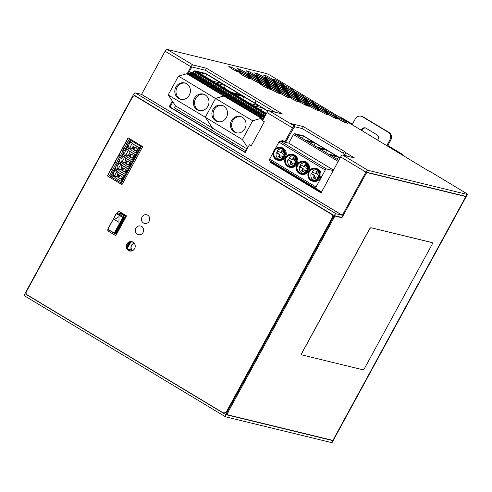 <?xml version="1.0" encoding="UTF-8"?>
<svg xmlns="http://www.w3.org/2000/svg" width="492" height="492" viewBox="0 0 492 492"><rect width="100%" height="100%" fill="white"/><g stroke="black" fill="none" stroke-linecap="round" stroke-linejoin="round"><path stroke-width="0.74" d="M268.14 111.057L205.668 73.443L195.373 70.94L195.152 71.352M225.188 85.485L216.523 83.376L231.609 92.459L240.28 94.569L225.188 85.485L224.383 88.111M206.548 74.261L197.882 72.152L212.968 81.235L221.634 83.345L206.548 74.261L205.742 76.887M266.356 113.67L232.47 93.271L242.759 95.774L232.47 93.271L195.373 70.94M232.47 93.271L232.242 93.683L232.47 93.271M194.057 70.909L192.846 72.189A1.144 0.424 121 0 0 192.581 72.994L192.243 73.197M266.129 114.089L231.099 92.994L229.942 94.519A1.144 0.424 121 0 0 229.678 95.325L192.581 73.105M264.776 116.567L192.581 72.994M190.976 72.496L190.078 72.681L189.279 73.831M228.067 94.827L227.175 95.011L226.375 96.168L226.763 95.448L189.672 73.117M187.803 72.994L186.806 73.739L178.473 76.112L168.209 94.931L175.478 105.829L174.414 107.785L211.505 130.122L212.569 128.166L175.478 105.829M224.893 95.325L187.36 73.037M264.382 117.299L263.245 118.904L261.381 119.617A1.144 0.424 121 0 0 261.762 118.775L261.953 117.582L224.856 95.251L224.044 95.811L186.948 73.48M261.953 117.582L261.541 117.699L224.45 95.368L223.903 96.069L186.806 73.739M261.541 117.699L261.135 118.141L224.044 95.811L215.564 98.443L178.473 76.112M194.451 98.234A8.425 7.78 -76.3 0 0 199.168 110.46A8.425 7.78 -76.3 0 0 208.719 104.107A8.425 7.78 -76.3 0 0 203.153 94.083A8.425 7.78 -76.3 0 0 194.451 98.234M189.322 95.147A8.425 7.78 -76.3 0 0 184.605 82.914A8.425 7.78 -76.3 0 0 175.054 89.267A8.425 7.78 -76.3 0 0 180.619 99.292A8.425 7.78 -76.3 0 0 189.322 95.147M261.135 118.141L223.903 96.069L215.564 98.443L205.305 117.262L168.209 94.931M260.994 118.4L252.654 120.78L215.564 98.443L205.305 117.262L212.569 128.166L211.505 130.122L246.049 150.915M185.201 83.087A8.425 7.78 -76.3 0 0 176.253 89.556A8.425 7.78 -76.3 0 0 181.228 99.415M203.743 94.255A8.425 7.78 -76.3 0 0 195.65 98.523A8.425 7.78 -76.3 0 0 199.77 110.583M122.539 183.621L120.97 182.858L140.835 146.425L130.977 140.491L129.304 139.297L131.364 139.796M133.154 144.316A3.438 3.173 -76.3 0 0 130.072 142.151L128.695 143.08A3.438 3.173 -76.3 0 0 127.52 145.238L127.299 147.231A3.438 3.173 -76.3 0 0 130.638 148.935M130.288 139.956L128.695 143.08M130.195 148.996A3.438 3.173 103.7 0 1 131.764 142.557M121.419 167.175L121.758 165.22L127.453 168.651L126.567 170.275L125.374 169.555A1.605 1.482 -76.3 0 0 123.744 168.578L121.419 167.175L121.536 167.858L123.48 169.033L123.744 168.578M123.48 169.033A1.605 1.482 -76.3 0 0 122.932 170.029L120.989 168.861L121.536 167.858M122.932 170.029L122.57 170.73A1.605 1.482 -76.3 0 0 124.199 171.714L125.325 171.468A1.605 1.482 -76.3 0 0 125.866 170.466L125.374 169.555M120.989 168.861L119.796 170.158L119.249 169.826L118.812 170.626L124.507 174.057L126.136 171.96L125.325 171.468M126.136 171.96L126.684 170.958L125.866 170.466M126.684 170.958L126.567 170.275M122.57 170.73L120.245 169.334M125.392 172.434L124.199 171.714M125.239 160.171L125.577 158.215L131.272 161.647L130.386 163.27L129.199 162.551A1.605 1.482 -76.3 0 0 127.563 161.567L125.239 160.171L125.355 160.853L127.299 162.022L127.563 161.567M127.299 162.022A1.605 1.482 -76.3 0 0 126.758 163.024L124.808 161.856L125.355 160.853M126.758 163.024L126.389 163.725A1.605 1.482 -76.3 0 0 128.018 164.709L129.144 164.463A1.605 1.482 -76.3 0 0 129.691 163.461L129.199 162.551M124.808 161.856L123.615 163.147L123.068 162.821L122.631 163.621L128.326 167.052L129.956 164.949L129.144 164.463M129.956 164.949L130.503 163.953L129.691 163.461M130.503 163.953L130.386 163.27M126.389 163.725L124.064 162.329M129.212 165.423L128.018 164.709M129.064 153.166L129.402 151.21L135.097 154.636L134.211 156.259L133.018 155.546A1.605 1.482 -76.3 0 0 131.382 154.562L129.064 153.166L129.175 153.842L131.124 155.017L131.382 154.562M131.124 155.017A1.605 1.482 -76.3 0 0 130.577 156.019L128.627 154.845L129.175 153.842M130.577 156.019L130.208 156.72A1.605 1.482 -76.3 0 0 131.844 157.698L132.963 157.452A1.605 1.482 -76.3 0 0 133.51 156.456L133.018 155.546M128.627 154.845L127.434 156.142L126.887 155.816L126.45 156.616L132.145 160.041L133.775 157.944L132.963 157.452M133.775 157.944L134.322 156.942L133.51 156.456M134.322 156.942L134.211 156.259M130.208 156.72L127.883 155.318M133.031 158.418L131.844 157.698M132.883 146.155L133.221 144.205L138.916 147.631L138.031 149.254L136.838 148.535A1.605 1.482 -76.3 0 0 135.208 147.557L132.883 146.155L132.994 146.837L134.943 148.012L135.208 147.557M134.943 148.012A1.605 1.482 -76.3 0 0 134.396 149.008L132.453 147.84L132.994 146.837M132.453 147.84L131.708 148.313L134.027 149.709A1.605 1.482 -76.3 0 0 135.663 150.693L136.856 151.413L135.97 153.037L130.275 149.605L130.712 148.805L131.352 148.965M134.027 149.709L134.396 149.008M131.708 148.313L131.259 149.137L130.712 148.805M136.856 151.413L137.6 150.939L136.782 150.447A1.605 1.482 -76.3 0 0 137.329 149.445L136.838 148.535M136.782 150.447L135.663 150.693M137.6 150.939L138.141 149.937L137.329 149.445M138.141 149.937L138.031 149.254M117.6 174.18L117.939 172.231L123.633 175.656L122.748 177.28L121.555 176.567A1.605 1.482 -76.3 0 0 119.925 175.583L117.6 174.18L117.717 174.863L119.661 176.038L119.925 175.583M119.661 176.038A1.605 1.482 -76.3 0 0 119.113 177.04L117.17 175.865L117.717 174.863M119.113 177.04L118.75 177.741A1.605 1.482 -76.3 0 0 120.38 178.719L121.499 178.473A1.605 1.482 -76.3 0 0 122.047 177.477L121.555 176.567M117.17 175.865L115.977 177.163L115.429 176.831L114.993 177.637L120.688 181.062L122.317 178.965L121.499 178.473M122.317 178.965L122.865 177.963L122.047 177.477M122.865 177.963L122.748 177.28M118.75 177.741L116.426 176.339M121.573 179.439L120.38 178.719M126.985 143.547L125.657 142.748M126.462 141.266L127.791 142.065M127.748 142.145L126.419 141.345M123.166 150.552L121.831 149.752M122.643 148.27L123.972 149.07M123.929 149.15L122.6 148.35M119.347 157.563L118.012 156.757M118.824 155.275L120.153 156.075M120.11 156.161L118.775 155.355M115.522 164.568L114.193 163.768M114.999 162.286L116.333 163.086M116.29 163.166L114.956 162.366M111.702 171.573L110.374 170.773M111.18 169.291L112.514 170.091M112.465 170.171L111.137 169.371M121.487 182.987L141.352 146.548L140.835 146.425M142.403 147.182L141.352 146.548M110.448 176.339L109.439 175.73L129.304 139.297M121.758 165.22L128.486 168.904L125.534 174.309L124.507 174.057M119.249 169.826L119.888 169.986M127.453 168.651L128.486 168.904M125.577 158.215L132.305 161.893L129.359 167.298L128.326 167.052M123.068 162.821L123.713 162.975M131.272 161.647L132.305 161.893M129.402 151.21L136.124 154.888L133.178 160.294L132.145 160.041M126.887 155.816L127.533 155.97M135.097 154.636L136.124 154.888M133.221 144.205L139.943 147.883L136.997 153.289L135.97 153.037M138.916 147.631L139.943 147.883M117.939 172.231L124.66 175.908L121.715 181.314L120.688 181.062M115.429 176.831L116.069 176.991M123.633 175.656L124.66 175.908M121.696 165.337A3.438 3.173 -76.3 0 0 118.609 163.172L117.231 164.1A3.438 3.173 -76.3 0 0 116.057 166.259L115.841 168.252A3.438 3.173 -76.3 0 0 119.181 169.955M125.515 158.332A3.438 3.173 -76.3 0 0 122.428 156.167L121.05 157.096A3.438 3.173 -76.3 0 0 119.876 159.248L117.231 164.1M127.52 145.238L124.876 150.091A3.438 3.173 -76.3 0 0 123.695 152.243L123.48 154.242A3.438 3.173 -76.3 0 0 126.819 155.939M116.057 166.259L113.412 171.105A3.438 3.173 -76.3 0 0 112.237 173.264L112.022 175.263A3.438 3.173 -76.3 0 0 115.356 176.96M120.97 182.858L110.417 176.388L112.237 173.264M130.927 148.861A3.438 3.173 -76.3 0 0 131.555 148.59M129.334 151.327A3.438 3.173 -76.3 0 0 126.253 149.162L124.876 150.091M127.108 155.866A3.438 3.173 -76.3 0 0 127.735 155.595M119.876 159.248L119.661 161.247A3.438 3.173 -76.3 0 0 123 162.95M123.289 162.877A3.438 3.173 -76.3 0 0 123.916 162.6M119.47 169.881A3.438 3.173 -76.3 0 0 120.097 169.611M117.877 172.348A3.438 3.173 -76.3 0 0 114.79 170.183L113.412 171.105M115.651 176.886A3.438 3.173 -76.3 0 0 116.272 176.616M132.772 143.523L132.256 143.221L129.814 147.698L131.419 148.658M114.913 177.022A3.438 3.173 103.7 0 1 116.481 170.583M126.376 156.001A3.438 3.173 103.7 0 1 127.945 149.562M121.05 157.096L123.695 152.243M122.557 163.006A3.438 3.173 103.7 0 1 124.125 156.573M118.738 170.017A3.438 3.173 103.7 0 1 120.3 163.578M131.881 148.203L129.814 147.698M117.49 171.548L116.973 171.247L114.531 175.724L116.143 176.69M128.947 150.527L128.43 150.232L125.989 154.703L127.6 155.669M125.128 157.532L124.611 157.237L122.17 161.714L123.781 162.674M121.309 164.537L120.792 164.242L118.351 168.719L119.962 169.678M116.598 176.228L114.531 175.724M128.061 155.208L125.989 154.703M124.236 162.219L122.17 161.714M120.417 169.223L118.351 168.719M232.353 144.513L233.11 143.123M254.93 103.105L256.178 100.817M120.276 212.993A4.127 1.525 -59 0 1 120.669 212.335M120.761 212.39A7.706 2.847 -59 0 1 120.38 213.018M466.145 196.425A4.588 0.492 -151.4 0 1 466.201 196.585A4.588 0.492 -151.4 0 1 465.826 196.585L367.094 172.569A1.144 0.424 121 0 0 366.116 173.461L342.506 216.763A1.144 0.424 -59 0 1 341.534 217.661L340.71 217.169M466.201 196.585L333.256 440.42A4.588 0.492 -151.4 0 1 332.881 440.42L228.405 415.002A4.588 1.697 121 0 1 228.22 414.928A4.588 1.697 121 0 1 228.872 410.58L334.382 217.058A1.144 0.424 121 0 1 335.359 216.16L341.534 217.661M127.317 244.186A4.588 4.231 -76.3 0 0 129.882 250.84A4.588 4.231 -76.3 0 0 134.617 248.583A4.588 4.231 -76.3 0 0 132.053 241.929A4.588 4.231 -76.3 0 0 127.317 244.186M132.477 242.058A4.588 4.231 -76.3 0 0 128.172 244.395A4.588 4.231 -76.3 0 0 130.319 250.92M24.692 295.901A2.294 0.849 -59 0 1 24.6 295.864A2.294 0.849 -59 0 1 24.926 293.687L133.418 94.698A2.294 0.849 -59 0 1 135.368 92.902L141.561 94.372L165.091 51.217A2.349 0.867 -59 0 1 167.089 49.378L192.956 64.95L206.486 68.24L205.392 70.245L191.862 66.949L188.381 73.29M231.215 67.14L228.842 66.561L232.033 68.911L237.605 71.838L239.979 72.416L236.787 70.067L231.215 67.14L230.76 67.976M236.787 70.067L236.215 71.106M241.806 73.511L239.426 72.933L242.624 75.282L248.189 78.21L250.569 78.788L247.371 76.438L241.806 73.511L241.351 74.347M247.371 76.438L246.806 77.484M240.816 71.377L238.442 70.799L241.633 73.142L247.205 76.069L249.579 76.647L246.387 74.298L240.816 71.377L240.36 72.207M246.387 74.298L245.822 75.344M239.832 69.237L237.458 68.659L240.65 71.008L246.215 73.929L248.595 74.507L245.403 72.164L239.832 69.237L239.376 70.067M245.403 72.164L244.832 73.203M251.406 77.748L249.032 77.17L252.224 79.52L257.79 82.447L260.17 83.025L256.978 80.676L251.406 77.748L250.951 78.585M256.978 80.676L256.406 81.715M250.422 75.608L248.042 75.03L251.234 77.379L256.806 80.307L259.179 80.885L255.988 78.535L250.422 75.608L249.967 76.444M255.988 78.535L255.422 79.581M249.432 73.468L247.058 72.89L250.25 75.239L255.822 78.166L258.195 78.745L255.004 76.395L249.432 73.468L248.977 74.304M255.004 76.395L254.432 77.441M248.448 71.328L246.068 70.75L249.266 73.099L254.831 76.026L257.211 76.604L254.02 74.255L248.448 71.328L247.993 72.164M254.02 74.255L253.448 75.301M261.996 84.12L259.616 83.542L262.808 85.891L268.38 88.818L270.754 89.396L267.562 87.047L261.996 84.12L261.541 84.956M267.562 87.047L266.996 88.093M261.006 81.986L258.632 81.408L261.824 83.751L267.396 86.678L269.77 87.256L266.578 84.907L261.006 81.986L260.551 82.816M266.578 84.907L266.006 85.952M260.022 79.845L257.642 79.267L260.84 81.617L266.406 84.544L268.786 85.122L265.588 82.773L260.022 79.845L259.567 80.682M265.588 82.773L265.022 83.812M259.032 77.705L256.658 77.127L259.85 79.476L265.422 82.404L267.796 82.982L264.604 80.633L259.032 77.705L258.577 78.542M264.604 80.633L264.038 81.672M258.048 75.565L255.674 74.987L258.866 77.336L264.432 80.264L266.812 80.842L263.62 78.492L258.048 75.565L257.593 76.401M263.62 78.492L263.048 79.538M257.064 73.425L254.684 72.847L257.876 75.196L263.448 78.123L265.821 78.702L262.63 76.352L257.064 73.425L256.609 74.261M262.63 76.352L262.064 77.398M271.596 88.357L269.216 87.779L272.414 90.128L277.98 93.056L280.36 93.634L277.162 91.284L271.596 88.357L271.141 89.193M277.162 91.284L276.596 92.324M270.606 86.217L268.232 85.639L271.424 87.988L276.996 90.915L279.37 91.494L276.178 89.144L270.606 86.217L270.151 87.053M276.178 89.144L275.612 90.19M269.622 84.077L267.248 83.499L270.44 85.848L276.006 88.775L278.386 89.353L275.194 87.004L269.622 84.077L269.167 84.913M275.194 87.004L274.622 88.05M268.638 81.943L266.258 81.365L269.45 83.708L275.022 86.635L277.396 87.213L274.204 84.864L268.638 81.943L268.183 82.773M274.204 84.864L273.638 85.909M267.648 79.802L265.274 79.224L268.466 81.574L274.038 84.495L276.412 85.073L273.22 82.73L267.648 79.802L267.193 80.639M273.22 82.73L272.648 83.769M266.664 77.662L264.29 77.084L267.482 79.433L273.048 82.361L275.428 82.939L272.236 80.59L266.664 77.662L266.209 78.499M272.236 80.59L271.664 81.629M265.68 75.522L263.3 74.944L266.492 77.293L272.064 80.221L274.438 80.799L271.246 78.449L265.68 75.522L265.225 76.358M271.246 78.449L270.68 79.495M281.196 92.594L278.823 92.016L282.014 94.366L287.58 97.287L289.96 97.865L286.768 95.522L281.196 92.594L280.741 93.425M286.768 95.522L286.196 96.561M280.212 90.454L277.832 89.876L281.024 92.225L286.596 95.153L288.97 95.731L285.778 93.382L280.212 90.454L279.757 91.291M285.778 93.382L285.212 94.421M279.222 88.314L276.848 87.736L280.04 90.085L285.612 93.013L287.986 93.591L284.794 91.241L279.222 88.314L278.767 89.15M284.794 91.241L284.222 92.281M278.238 86.174L275.858 85.596L279.056 87.945L284.622 90.872L287.002 91.45L283.804 89.101L278.238 86.174L277.783 87.01M283.804 89.101L283.238 90.147M277.254 84.034L274.874 83.455L278.066 85.805L283.638 88.732L286.012 89.31L282.82 86.961L277.254 84.034L276.793 84.87M282.82 86.961L282.254 88.006M276.264 81.9L273.89 81.321L277.082 83.665L282.648 86.592L285.028 87.17L281.836 84.821L276.264 81.9L275.809 82.73M281.836 84.821L281.264 85.866M275.28 79.759L272.9 79.181L276.092 81.531L281.664 84.452L284.044 85.03L280.846 82.687L275.28 79.759L274.825 80.59M280.846 82.687L280.28 83.726M290.797 96.826L288.423 96.248L291.615 98.597L297.18 101.524L299.56 102.102L296.368 99.753L290.797 96.826L290.341 97.662M296.368 99.753L295.797 100.799M289.813 94.685L287.433 94.107L290.631 96.457L296.196 99.384L298.576 99.962L295.378 97.613L289.813 94.685L289.358 95.522M295.378 97.613L294.813 98.658M288.822 92.551L286.449 91.973L289.64 94.323L295.212 97.244L297.586 97.822L294.394 95.479L288.822 92.551L288.367 93.382M294.394 95.479L293.829 96.518M287.838 90.411L285.465 89.833L288.656 92.182L294.222 95.11L296.602 95.688L293.41 93.339L287.838 90.411L287.383 91.248M293.41 93.339L292.838 94.378M286.854 88.271L284.474 87.693L287.666 90.042L293.238 92.97L295.612 93.548L292.42 91.198L286.854 88.271L286.399 89.107M292.42 91.198L291.854 92.238M285.864 86.131L283.49 85.553L286.682 87.902L292.254 90.829L294.628 91.407L291.436 89.058L285.864 86.131L285.409 86.967M291.436 89.058L290.864 90.104M300.397 101.063L298.023 100.485L301.215 102.834L306.787 105.762L309.161 106.34L305.969 103.99L300.397 101.063L299.942 101.899M305.969 103.99L305.403 105.03M299.413 98.923L297.039 98.345L300.231 100.694L305.796 103.621L308.177 104.199L304.985 101.85L299.413 98.923L298.958 99.759M304.985 101.85L304.413 102.896M298.429 96.783L296.049 96.204L299.241 98.554L304.812 101.481L307.186 102.059L303.995 99.71L298.429 96.783L297.974 97.619M303.995 99.71L303.429 100.755M297.439 94.642L295.065 94.064L298.257 96.414L303.828 99.341L306.202 99.919L303.01 97.57L297.439 94.642L296.983 95.479M303.01 97.57L302.439 98.615M296.455 92.508L294.075 91.93L297.273 94.273L302.838 97.201L305.218 97.779L302.02 95.43L296.455 92.508L296 93.339M302.02 95.43L301.455 96.475M310.003 105.3L307.623 104.722L310.815 107.065L316.387 109.993L318.761 110.571L315.569 108.222L310.003 105.3L309.548 106.131M315.569 108.222L315.003 109.267M309.013 103.16L306.639 102.582L309.831 104.931L315.403 107.853L317.777 108.431L314.585 106.087L309.013 103.16L308.558 103.99M314.585 106.087L314.013 107.127M308.029 101.02L305.649 100.442L308.847 102.791L314.413 105.719L316.793 106.297L313.595 103.947L308.029 101.02L307.574 101.856M313.595 103.947L313.029 104.987M307.039 98.88L304.665 98.302L307.857 100.651L313.429 103.578L315.803 104.156L312.611 101.807L307.039 98.88L306.584 99.716M312.611 101.807L312.045 102.846M319.603 109.531L317.223 108.953L320.415 111.303L325.987 114.23L328.367 114.808L325.169 112.459L319.603 109.531L319.148 110.368M325.169 112.459L324.603 113.504M318.613 107.391L316.239 106.813L319.431 109.162L325.003 112.09L327.377 112.668L324.185 110.319L318.613 107.391L318.158 108.228M324.185 110.319L323.619 111.364M317.629 105.257L315.255 104.673L318.447 107.022L324.013 109.95L326.393 110.528L323.201 108.178L317.629 105.257L317.174 106.087M323.201 108.178L322.629 109.224M329.203 113.769L326.829 113.191L330.021 115.54L335.587 118.467L337.967 119.046L334.775 116.696L329.203 113.769L328.748 114.605M334.775 116.696L334.203 117.736M328.219 111.629L325.839 111.051L329.031 113.4L334.603 116.327L336.977 116.905L333.785 114.556L328.219 111.629L327.764 112.465M333.785 114.556L333.219 115.595M338.803 118L336.43 117.422L339.621 119.771L345.187 122.699L347.567 123.277L344.375 120.927L338.803 118L338.348 118.836M344.375 120.927L343.803 121.973M292.931 88.96A2.294 0.849 121 0 0 292.857 88.898A2.294 0.849 121 0 0 292.765 88.855L290.815 87.988M305.839 97.035A2.294 0.849 121 0 0 305.637 96.586A2.294 0.849 121 0 0 305.544 96.549L429.184 171.296M431.299 172.262A2.294 0.849 121 0 0 431.226 172.2A2.294 0.849 121 0 0 431.133 172.163L429.307 171.062M444.208 180.343A2.294 0.849 121 0 0 444.005 179.894A2.294 0.849 121 0 0 443.913 179.857L465.088 192.606A4.588 0.492 28.6 0 1 467.4 194.383A4.588 0.492 28.6 0 1 467.025 194.383L367.887 170.269A2.349 0.867 -59 0 0 365.888 172.102L342.358 215.262L336.165 213.792A2.294 0.849 -59 0 0 334.216 215.588L225.723 414.578L24.926 293.687M294.979 126.112L293.884 128.117A3.438 0.369 -151.4 0 1 293.607 128.117L285.704 142.071L284.85 141.862L292.463 127.895A2.349 0.867 121 0 1 294.462 126.057L294.696 126.118A3.438 0.369 28.6 0 0 294.979 126.112A3.438 0.369 28.6 0 0 293.244 124.784L291.418 123.683L303.423 126.604L302.334 128.603L294.64 126.733M343.195 153.203L302.334 128.603M347.051 156.142L344.794 154.783A3.438 0.369 -151.4 0 1 343.059 153.449L344.154 151.45A3.438 0.369 28.6 0 1 344.431 151.444L303.423 126.604M344.154 151.45A3.438 0.369 28.6 0 0 345.888 152.778L354.468 157.944L342.653 155.072A2.349 0.867 121 0 0 340.655 156.911L321.036 192.895L270.102 162.231L270.963 162.44L271.375 161.677M333.09 440.457A4.588 0.492 28.6 0 1 333.146 440.617A4.588 0.492 28.6 0 1 332.77 440.623L226.584 414.787L335.077 215.797L341.239 217.292A2.331 0.861 121 0 0 343.219 215.471L366.798 172.268L465.93 196.388L467.025 194.383M467.4 194.383L466.311 196.382A4.588 0.492 -151.4 0 1 465.93 196.388M167.089 49.378L266.227 73.492A4.588 0.492 28.6 0 1 271.59 76.112L290.938 87.76M275.083 112.201L205.392 70.245M251.375 145.601L249.426 144.728L251.252 145.829L264.345 121.807L262.525 120.706L266.971 112.551A2.349 0.867 121 0 1 268.97 110.712L282.494 114.003L206.486 68.24M172.815 101.844L170.011 106.985L245.293 152.305M282.34 141.567L282.845 140.65M321.159 192.661L270.963 162.44M192.956 64.95A2.349 0.867 121 0 0 190.958 66.789L187.6 72.951M185.244 74.181L184.685 73.849L184.365 74.433M172.28 101.038L169.156 106.776L170.011 106.985M249.426 144.728L245.17 152.538L169.156 106.776M281.486 141.358L282.113 140.214L284.85 141.862M270.102 162.231L270.668 161.204M333.146 440.617L332.057 442.622A4.588 0.492 -151.4 0 1 331.682 442.622L225.49 416.792A2.294 0.849 -59 0 1 225.398 416.755A2.294 0.849 -59 0 1 225.723 414.578M301.78 354.849A2.294 0.849 -59 0 1 301.731 354.824A2.294 0.849 -59 0 1 302.057 352.653L369.184 229.536A2.294 0.849 -59 0 1 371.134 227.741L432.019 242.556A2.294 0.849 -59 0 1 432.111 242.593A2.294 0.849 -59 0 1 432.154 242.624M431.878 244.819L364.75 367.936A2.294 0.849 -59 0 1 362.801 369.732L301.916 354.916A2.294 0.849 -59 0 1 301.824 354.88A2.294 0.849 -59 0 1 302.149 352.709L369.271 229.592A2.294 0.849 -59 0 1 371.22 227.796L432.111 242.611A2.294 0.849 -59 0 1 432.204 242.648A2.294 0.849 -59 0 1 431.878 244.819M118.67 211.136L117.305 213.639M108.492 229.801L107.896 230.896L115.755 235.631M128.277 137.938L107.557 175.933M132.004 241.683A4.815 4.446 -76.3 0 0 127.133 244.075A4.815 4.446 -76.3 0 0 129.728 251.037M134.949 96.026A2.294 2.116 103.7 0 1 135.601 96.272L330.919 213.879A3.438 3.173 103.7 0 1 332.02 218.528L227.009 411.109A3.438 3.173 103.7 0 1 223.356 412.776M222.427 412.413A3.438 3.173 -76.3 0 0 226.806 411.06L331.817 218.479A3.438 3.173 -76.3 0 0 330.716 213.829L135.398 96.223A2.294 2.116 -76.3 0 0 132.483 97.127L26.377 291.707A2.294 2.116 -76.3 0 0 27.115 294.806L222.427 412.413M126.936 244.026A4.815 4.446 -76.3 0 0 129.63 251.012A4.815 4.446 -76.3 0 0 134.599 248.644A4.815 4.446 -76.3 0 0 131.905 241.652A4.815 4.446 -76.3 0 0 126.936 244.026M140.558 225.976A4.471 4.127 -76.3 0 0 135.94 228.177A4.471 4.127 -76.3 0 0 138.443 234.666A4.471 4.127 -76.3 0 0 143.061 232.464A4.471 4.127 -76.3 0 0 140.558 225.976A4.471 4.127 -76.3 0 0 135.97 228.183A4.471 4.127 -76.3 0 0 138.455 234.666M142.083 216.972A4.471 4.127 -76.3 0 0 144.568 223.454A4.471 4.127 -76.3 0 0 149.168 221.252A4.471 4.127 -76.3 0 0 146.665 214.764A4.471 4.127 -76.3 0 0 142.083 216.972M146.665 214.764A4.471 4.127 -76.3 0 0 142.053 216.966A4.471 4.127 -76.3 0 0 144.556 223.454M107.367 175.872L121.967 184.666L142.705 146.628L128.105 137.834L107.367 175.872L121.991 184.623M117.108 213.583L118.504 211.031L126.536 215.865L115.725 235.68L107.896 230.896M107.693 230.846L108.32 229.696M321.436 192.157L276.473 165.084L269.438 160.386A1.378 0.51 -59 0 1 269.641 159.082L273.201 152.551M340.101 157.932L303.324 135.786L294.407 133.621A1.144 0.424 -59 0 0 293.429 134.513L288.736 143.123L280.077 141.019A1.378 0.51 -59 0 0 278.902 142.09L275.139 148.996M333.201 170.583L326.467 168.947A1.378 0.51 121 0 0 325.298 170.023L316.036 187.015A1.378 0.51 121 0 0 315.833 188.313L321.479 192.083M285.391 157.163A6.593 6.082 103.7 0 1 278.583 160.41L277.642 160.183A6.593 6.082 -76.3 0 0 284.45 156.936A6.593 6.082 -76.3 0 0 280.76 147.372A6.593 6.082 -76.3 0 0 273.288 152.342A6.593 6.082 -76.3 0 0 277.642 160.183C273.263 158.295 272.088 154.998 274.106 150.288C275.797 147.834 278.017 146.862 280.76 147.372L281.701 147.6A6.593 6.082 103.7 0 1 285.391 157.163M296.983 164.143A6.593 6.082 103.7 0 1 290.175 167.391L289.235 167.163A6.593 6.082 -76.3 0 0 296.043 163.916A6.593 6.082 -76.3 0 0 292.353 154.347A6.593 6.082 -76.3 0 0 284.88 159.316A6.593 6.082 -76.3 0 0 289.235 167.163C284.856 165.275 283.681 161.973 285.698 157.268C287.389 154.814 289.61 153.836 292.353 154.347L293.293 154.58A6.593 6.082 103.7 0 1 296.983 164.143M308.576 171.124A6.593 6.082 103.7 0 1 301.768 174.371L300.827 174.143A6.593 6.082 -76.3 0 0 307.629 170.896A6.593 6.082 -76.3 0 0 303.945 161.327A6.593 6.082 -76.3 0 0 296.473 166.296A6.593 6.082 -76.3 0 0 300.827 174.143C296.448 172.255 295.268 168.953 297.291 164.242C298.982 161.788 301.196 160.816 303.945 161.327L304.886 161.56A6.593 6.082 103.7 0 1 308.576 171.124M320.169 178.104A6.593 6.082 103.7 0 1 313.361 181.351L312.42 181.118A6.593 6.082 -76.3 0 0 319.222 177.87A6.593 6.082 -76.3 0 0 315.532 168.307A6.593 6.082 -76.3 0 0 308.066 173.276A6.593 6.082 -76.3 0 0 312.42 181.118C308.041 179.229 306.86 175.933 308.884 171.222C310.575 168.768 312.789 167.797 315.532 168.307L316.479 168.535A6.593 6.082 103.7 0 1 320.169 178.104M333.484 170.066L288.736 143.123M338.816 160.287L330.31 155.171L333.219 155.872A6.304 0.676 -151.4 0 1 334.308 156.142L338.373 157.126L340.003 158.11M321.627 148.898A6.304 0.676 -151.4 0 1 322.721 149.162L326.78 150.152L336.546 156.032L332.487 155.041A6.304 0.676 -151.4 0 1 331.393 154.777L328.484 154.07L318.718 148.19L321.627 148.898L321.196 149.679M310.034 141.917A6.304 0.676 -151.4 0 1 311.128 142.182L315.188 143.172L324.954 149.051L320.895 148.061A6.304 0.676 -151.4 0 1 319.8 147.797L316.897 147.09L307.131 141.21L310.034 141.917L309.603 142.705M298.441 134.937A6.304 0.676 -151.4 0 1 299.536 135.208L303.601 136.192L313.367 142.071L309.302 141.087A6.304 0.676 -151.4 0 1 308.207 140.817L305.304 140.109L295.538 134.23L298.441 134.937L298.017 135.724M333.219 155.872L332.789 156.659M333.724 157.219L334.308 156.142M337.186 159.303L338.373 157.126M322.131 150.245L322.721 149.162M325.593 152.329L326.78 150.152M310.538 143.264L311.128 142.182M314.001 145.349L315.188 143.172M298.945 136.284L299.536 135.208M302.414 138.369L303.601 136.192M274.554 151.044A5.621 5.184 103.7 0 1 280.36 148.276A5.621 5.184 103.7 0 1 284.068 154.962A5.621 5.184 103.7 0 1 277.703 159.193A5.621 5.184 103.7 0 1 276.356 158.639A5.621 5.184 103.7 0 1 274.554 151.044M277.931 151.013A5.621 5.184 -76.3 0 0 276.984 152.871M277.974 151.038A5.387 4.975 -76.3 0 0 277.47 151.819A5.387 4.975 -76.3 0 0 277.021 152.877L276.332 152.711A5.387 4.975 -76.3 0 0 279.278 159.31M281.811 148.898A5.387 4.975 -76.3 0 0 277.427 150.706L280.342 152.465A0.455 0.424 -76.3 0 0 280.92 152.28L281.818 150.638A3.672 3.389 103.7 0 1 283.644 151.739L282.746 153.381A0.455 0.424 -76.3 0 0 282.894 154.002L284.118 154.74M280.446 152.508L281.135 152.674A0.455 0.424 103.7 0 0 281.608 152.446L282.476 150.853M280.348 157.778A3.672 3.389 -76.3 0 1 279.185 156.893L280.077 155.251A0.455 0.424 103.7 0 0 279.936 154.629L277.021 152.877M282.26 156.112A0.455 0.424 103.7 0 1 282.488 156.167L283.349 156.69M283.238 156.868L281.799 156.001A0.455 0.424 -76.3 0 0 281.221 156.179L280.323 157.821A3.672 3.389 103.7 0 1 278.497 156.727L279.394 155.085A0.455 0.424 -76.3 0 0 279.247 154.463L276.332 152.711M279.185 156.893L278.497 156.727M286.147 158.024A5.621 5.184 103.7 0 1 291.947 155.257A5.621 5.184 103.7 0 1 295.661 161.942A5.621 5.184 103.7 0 1 289.29 166.173A5.621 5.184 103.7 0 1 287.949 165.62A5.621 5.184 103.7 0 1 286.147 158.024M289.524 157.993A5.621 5.184 -76.3 0 0 288.576 159.845M289.567 158.018A5.387 4.975 -76.3 0 0 289.056 158.793A5.387 4.975 -76.3 0 0 288.613 159.857L287.925 159.691A5.387 4.975 -76.3 0 0 290.87 166.29M293.404 155.878A5.387 4.975 -76.3 0 0 289.013 157.686L291.928 159.439A0.455 0.424 -76.3 0 0 292.512 159.26L293.41 157.618A3.672 3.389 103.7 0 1 295.231 158.719L294.339 160.361A0.455 0.424 -76.3 0 0 294.487 160.976L295.71 161.714M292.039 159.488L292.728 159.654A0.455 0.424 103.7 0 0 293.201 159.426L294.068 157.827M291.94 164.758A3.672 3.389 -76.3 0 1 290.778 163.873L291.67 162.231A0.455 0.424 103.7 0 0 291.522 161.61L288.613 159.857M293.853 163.092A0.455 0.424 103.7 0 1 294.081 163.147L294.942 163.67M294.831 163.842L293.392 162.981A0.455 0.424 -76.3 0 0 292.814 163.16L291.916 164.802A3.672 3.389 103.7 0 1 290.089 163.701L290.987 162.059A0.455 0.424 -76.3 0 0 290.84 161.444L287.925 159.691M290.778 163.873L290.089 163.701M297.74 164.998A5.621 5.184 103.7 0 1 303.539 162.231A5.621 5.184 103.7 0 1 307.254 168.916A5.621 5.184 103.7 0 1 300.883 173.153A5.621 5.184 103.7 0 1 299.536 172.6A5.621 5.184 103.7 0 1 297.74 164.998M301.116 164.968A5.621 5.184 -76.3 0 0 300.169 166.825M301.159 164.998A5.387 4.975 -76.3 0 0 300.649 165.773A5.387 4.975 -76.3 0 0 300.2 166.831L299.517 166.665A5.387 4.975 -76.3 0 0 302.463 173.27M304.997 162.858A5.387 4.975 -76.3 0 0 300.606 164.666L303.521 166.419A0.455 0.424 -76.3 0 0 304.105 166.241L304.997 164.599A3.672 3.389 103.7 0 1 306.823 165.693L305.932 167.335A0.455 0.424 -76.3 0 0 306.073 167.957L307.303 168.695M303.632 166.462L304.32 166.634A0.455 0.424 103.7 0 0 304.788 166.407L305.661 164.808M303.533 171.739A3.672 3.389 -76.3 0 1 302.371 170.847L303.263 169.205A0.455 0.424 103.7 0 0 303.115 168.59L300.2 166.831M305.446 170.072A0.455 0.424 103.7 0 1 305.673 170.127L306.534 170.644M306.424 170.822L304.985 169.961A0.455 0.424 -76.3 0 0 304.4 170.14L303.509 171.782A3.672 3.389 103.7 0 1 301.682 170.681L302.58 169.039A0.455 0.424 -76.3 0 0 302.432 168.424L299.517 166.665M302.371 170.847L301.682 170.681M309.333 171.979A5.621 5.184 103.7 0 1 315.132 169.211A5.621 5.184 103.7 0 1 318.841 175.896A5.621 5.184 103.7 0 1 312.475 180.133A5.621 5.184 103.7 0 1 311.128 179.574A5.621 5.184 103.7 0 1 309.333 171.979M312.703 171.948A5.621 5.184 -76.3 0 0 311.762 173.805M312.752 171.979A5.387 4.975 -76.3 0 0 312.242 172.753A5.387 4.975 -76.3 0 0 311.793 173.811L311.11 173.645A5.387 4.975 -76.3 0 0 314.056 180.244M316.59 169.832A5.387 4.975 -76.3 0 0 312.199 171.64L315.114 173.399A0.455 0.424 -76.3 0 0 315.698 173.221L316.59 171.573A3.672 3.389 103.7 0 1 318.416 172.674L317.518 174.316A0.455 0.424 -76.3 0 0 317.666 174.937L318.89 175.675M315.224 173.442L315.907 173.608A0.455 0.424 103.7 0 0 316.381 173.387L317.254 171.788M315.126 178.713A3.672 3.389 -76.3 0 1 313.957 177.827L314.855 176.185A0.455 0.424 103.7 0 0 314.708 175.564L311.793 173.811M317.032 177.046A0.455 0.424 103.7 0 1 317.26 177.102L318.127 177.624M318.01 177.803L316.577 176.935A0.455 0.424 -76.3 0 0 315.993 177.12L315.101 178.762A3.672 3.389 103.7 0 1 313.275 177.661L314.167 176.019A0.455 0.424 -76.3 0 0 314.025 175.398L311.11 173.645M313.957 177.827L313.275 177.661M330.446 152.114L328.465 150.927M318.853 145.14L316.873 143.947M307.285 138.111L306.165 137.502M402.8 155.103A4.588 0.492 28.6 0 0 403.053 155.078A4.588 0.492 28.6 0 0 400.74 153.295L388.422 145.878A4.588 0.492 28.6 0 0 387.813 145.521M352.401 124.193L344.154 119.23A4.588 0.492 28.6 0 0 338.933 116.653M377.671 139.974A3.438 3.173 103.7 0 0 376.933 134.783L365.98 128.191A3.438 3.173 103.7 0 0 361.343 130.146M362.124 130.614A3.438 3.173 103.7 0 1 365.581 127.988M386.853 145.503L389.892 139.925A5.732 5.289 -76.3 0 0 388.059 132.176L362.499 116.788A5.732 5.289 -76.3 0 0 361.128 116.223A5.732 5.289 -76.3 0 0 355.206 119.046L352.167 124.617M361.128 116.223L361.983 116.432A5.732 5.289 103.7 0 1 363.36 116.998L362.499 116.788M387.585 145.94L390.746 140.134A5.732 5.289 103.7 0 0 388.914 132.385L363.36 116.998M267.949 111.229L262.285 107.816L253.62 105.706L266.48 113.449M243.645 96.592L234.973 94.482L250.059 103.566L258.731 105.675L243.645 96.592L242.839 99.218M194.002 70.663L231.099 92.994L229.942 94.519A1.144 0.424 121 0 0 229.678 95.325L264.825 116.487M264.653 116.795L228.017 94.741L226.763 95.448L263.86 117.779M263.245 118.904L261.91 118.098M231.547 120.565A8.425 7.78 -76.3 0 0 236.258 132.791A8.425 7.78 -76.3 0 0 245.809 126.444A8.425 7.78 -76.3 0 0 240.244 116.413A8.425 7.78 -76.3 0 0 231.547 120.565M226.418 117.477A8.425 7.78 -76.3 0 0 221.701 105.251A8.425 7.78 -76.3 0 0 212.15 111.598A8.425 7.78 -76.3 0 0 217.716 121.629A8.425 7.78 -76.3 0 0 226.418 117.477M252.654 120.78L242.396 139.593L205.305 117.262L212.569 128.166L247.119 148.959M242.396 139.593L247.802 147.705M222.292 105.417A8.425 7.78 -76.3 0 0 213.35 111.893A8.425 7.78 -76.3 0 0 218.319 121.745M240.84 116.586A8.425 7.78 -76.3 0 0 232.741 120.854A8.425 7.78 -76.3 0 0 236.867 132.914M261.48 110.442L262.285 107.816M130.749 242.218L127.686 247.802M129.402 244.69L128.726 244.53A0.689 0.633 103.7 0 0 129.433 244.192L129.476 244.106A0.689 0.633 103.7 0 0 129.255 243.177L129.753 243.165A0.689 0.633 -76.3 0 0 129.587 243.097L129.291 243.03M128.941 244.647L128.141 244.456L128.941 244.647A0.689 0.633 -76.3 0 0 128.775 244.579L128.154 244.432M127.631 247.501L128.08 246.67L127.612 246.123M127.938 244.887L128.307 245.373L127.76 245.416M127.649 245.883L127.754 245.938A0.689 0.633 103.7 0 0 128.627 245.668L128.67 245.588A0.689 0.633 103.7 0 0 128.449 244.659M128.252 244.253L128.621 244.346M129.052 243.995L128.51 243.866M128.843 243.46L129.113 243.891L128.56 244.463A0.689 0.633 103.7 0 0 128.726 244.53M129.359 242.974L129.365 242.98A0.689 0.633 103.7 0 0 130.239 242.71L130.288 242.63A0.689 0.633 103.7 0 0 130.368 242.359M130.165 250.12L128.984 250.102M129.464 250.483L130.952 249.708L130.601 248.891L128.855 249.801M131.844 250.815L131.555 250.557L131.266 250.926M134.236 243.331A4.016 3.702 -76.3 0 0 131.056 246.406A4.016 3.702 -76.3 0 0 132.465 250.594M134.328 243.448A3.899 3.598 -76.3 0 0 132.606 250.533M118.947 222.316L119.027 216.609L114.384 219.567L119.027 216.621L114.402 219.573L118.947 222.31L119.027 216.609L114.384 219.567L118.947 222.316M117.028 213.688L116.198 213.485L117.028 213.688M117.693 213.854L118.068 213.854L117.693 213.854M119.162 214.088L118.098 213.952L119.261 214.143L118.277 213.872L119.162 214.088L119.9 212.907L122.305 213.522L126.45 216.019L122.305 213.522L119.993 212.962L119.261 214.143L125.442 217.864L119.162 214.088L119.993 212.962L126.112 216.64L119.993 212.962L122.213 213.467L119.864 212.888L119.015 214.174M124.556 218.073L124.291 217.741L115.583 233.712L124.033 217.679L124.956 217.901L116.223 233.915L125.011 217.931L124.347 217.772L124.556 218.073L116.014 233.749L124.556 218.073M124.796 217.913L116.081 233.903L124.814 218.141L124.47 217.833L124.796 217.913M123.892 217.913L123.627 217.581L114.944 233.509L123.369 217.513L124.064 217.704L123.683 217.605L123.892 217.913L115.368 233.546L123.892 217.913M124.132 217.753L115.435 233.706L124.15 217.974L123.806 217.673L124.132 217.753M114.593 233.436L114.98 233.423L123.486 217.815L114.98 233.423L114.415 233.356L122.926 217.372L116.413 213.417M123.314 217.772L114.814 233.368L123.314 217.772L116.389 213.663L123.264 217.544M114.525 233.245L107.693 229.081L107.865 229.42L116.21 213.54M125.22 218.239L125.011 217.931L125.362 218.017L125.011 217.931L125.22 218.239L116.653 233.946L125.22 218.239M265.766 114.759L193.393 71.186M265.219 115.761L192.846 72.189M264.628 116.844L190.822 72.404M264.265 117.342L190.078 72.681M261.867 117.582L187.68 72.921M130.977 140.491L130.072 142.151M112.022 175.263L111.112 176.923M127.299 147.231L126.253 149.162M123.48 154.242L122.428 156.167M119.661 161.247L118.609 163.172M115.841 168.252L114.79 170.183M332.881 440.42L465.826 196.585M366.731 172.348L367.094 172.569M334.997 215.939L335.359 216.16M292.765 88.855L305.544 96.549M431.133 172.163L443.913 179.857M294.696 126.118L293.607 128.117M344.794 154.783L345.888 152.778M340.655 156.911L365.888 172.102M342.653 155.072L367.887 170.269M268.97 110.712L294.462 126.057M165.091 51.217L190.958 66.789M266.971 112.551L292.463 127.895M141.561 94.372L342.358 215.262M332.77 440.623L331.682 442.622M141.53 94.403L342.327 215.293M135.368 92.902L336.165 213.792M133.418 94.698L334.216 215.588M269.438 160.386L315.833 188.313M316.036 187.015L269.641 159.082M278.902 142.09L325.298 170.023M326.467 168.947L280.077 141.019M293.429 134.513L338.176 161.456M338.785 160.337L294.407 133.621M283.915 156.677A6.132 5.664 -76.3 0 0 279.118 147.631A6.132 5.664 -76.3 0 0 274.056 156.905A6.132 5.664 -76.3 0 0 283.915 156.677M281.608 152.446L280.92 152.28M281.799 156.001L282.488 156.167M279.394 155.085L280.077 155.251M279.936 154.629L279.247 154.463M295.501 163.651A6.132 5.664 -76.3 0 0 290.71 154.605A6.132 5.664 -76.3 0 0 285.649 163.879A6.132 5.664 -76.3 0 0 295.501 163.651M293.201 159.426L292.512 159.26M293.392 162.981L294.081 163.147M290.987 162.059L291.67 162.231M291.522 161.61L290.84 161.444M307.094 170.632A6.132 5.664 -76.3 0 0 302.297 161.585A6.132 5.664 -76.3 0 0 297.242 170.859A6.132 5.664 -76.3 0 0 307.094 170.632M304.788 166.407L304.105 166.241M304.985 169.961L305.673 170.127M302.58 169.039L303.263 169.205M303.115 168.59L302.432 168.424M318.687 177.612A6.132 5.664 -76.3 0 0 313.89 168.565A6.132 5.664 -76.3 0 0 308.835 177.84A6.132 5.664 -76.3 0 0 318.687 177.612M316.381 173.387L315.698 173.221M316.577 176.935L317.26 177.102M314.167 176.019L314.855 176.185M314.708 175.564L314.025 175.398M388.914 132.385L388.059 132.176M390.746 140.134L389.892 139.925M128.006 246.363L128.437 246.467M128.246 245.477L127.772 245.36M127.865 245.09L128.332 245.207M128.283 245.102L127.895 245.01M129.753 243.165L129.267 243.048M129.089 243.62L128.763 243.54M128.701 243.62L129.138 243.725M116.955 213.546L117.28 213.626L116.955 213.546M117.613 213.713L117.945 213.792L117.613 213.713M107.865 229.42L114.261 233.269L107.889 229.26L116.389 213.663L122.779 217.507L114.279 233.103L107.889 229.26M119.851 213.091L126.02 216.806L119.851 213.091M228.017 94.741L190.927 72.41M224.856 95.251L187.766 72.921M226.929 414.153L228.22 414.928M292.857 88.898L305.637 96.586M431.226 172.2L444.005 179.894M225.398 416.755L24.6 295.864M281.695 155.958L282.377 156.124M293.281 162.938L293.97 163.104M304.874 169.912L305.563 170.078M316.467 176.892L317.156 177.058M128.596 246.172L127.914 246.006M130.208 243.214L129.531 243.048M116.924 213.534L117.231 213.614L116.924 213.534M117.588 213.7L117.895 213.774L117.588 213.7M119.864 212.888L119.064 214.057L119.864 212.888L122.176 213.454L119.864 212.888M118.252 213.86L119.132 214.075L118.252 213.86M116.37 213.405L107.73 229.333L116.37 213.405M115.46 233.712L115.153 233.62L115.46 233.712"/></g></svg>
